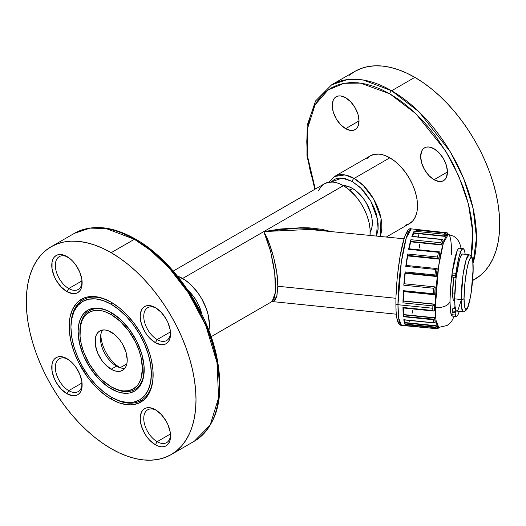 <?xml version="1.0" encoding="UTF-8"?>
<svg xmlns="http://www.w3.org/2000/svg" width="526" height="526" viewBox="0 0 526 526"><rect width="100%" height="100%" fill="white"/><g stroke="black" fill="none" stroke-linecap="round" stroke-linejoin="round"><path stroke-width="0.79" d="M454.083 301.023L453.175 299.721L452.623 292.943L454.793 293.166L452.623 292.943L453.807 277.209A18.949 2.689 95.8 0 0 452.623 292.943A18.949 2.689 95.8 0 0 453.997 301.023L454.688 301.096M403.633 291.608A46.735 6.628 95.8 0 0 403.291 300.931L434.391 304.1A46.735 6.628 95.8 0 0 434.364 307.375L435.357 307.48A46.735 6.628 -84.2 0 1 439.769 259.081A46.735 6.628 -84.2 0 1 448.205 234.405L443.333 243.209L438.539 266.781L435.357 307.48A12.631 7.292 0 0 0 449.993 301.562L450.558 311.602L451.242 314.587L452.156 316.001L451.959 314.712A3.031 0.427 95.8 0 0 452.156 316.001L455.884 316.376A3.031 0.427 -84.2 0 1 455.694 315.094L451.959 314.712L452.051 313.049L452.301 310.971L456.035 311.346A3.031 0.427 -84.2 0 1 456.134 310.649A28.674 4.063 95.8 0 0 456.739 311.076L463.209 311.734A28.674 4.063 -84.2 0 1 461.138 299.511L461.532 307.388L463.209 311.734C463.978 312.155 465.234 311.32 466.983 309.222C468.081 308.006 469.488 302.483 471.197 292.66L473.183 268.345C473.005 257.76 471.815 256.635 471.257 255.971L469.021 254.683L462.551 254.025A28.674 4.063 95.8 0 0 456.134 277.439A28.674 4.063 95.8 0 0 454.668 298.853L461.138 299.511A28.674 4.063 -84.2 0 1 463.84 269.818A28.674 4.063 -84.2 0 1 469.021 254.683L466.029 260.081L463.084 274.546L461.138 299.511A2.525 1.46 0 0 0 464.063 298.327C463.879 292.68 465.24 273.408 468.6 262.112C471.96 251.402 473.328 261.751 473.144 268.595A2.525 1.46 0 0 0 473.183 268.326A2.525 1.46 0 0 0 473.144 268.082M452.38 277.064L455.851 277.13A3.031 0.427 -84.2 0 1 455.694 275.887L451.959 275.506A3.031 0.427 95.8 0 0 452.117 276.748L452.156 272.961L457.101 251.007L460.96 251.086M405.178 273.316A46.735 6.628 95.8 0 0 404.165 283.751A4.044 0.572 95.8 0 0 404.113 283.757L435.212 286.92A4.044 0.572 -84.2 0 1 435.245 286.92A4.044 0.572 -84.2 0 1 435.265 286.92A46.735 6.628 95.8 0 0 434.746 294.514A4.044 0.572 -84.2 0 1 434.68 294.672L433.667 294.139L403.409 291.056L403.501 291.595L434.548 294.757M434.66 294.711L434.68 294.672A4.044 0.572 95.8 0 0 434.746 294.514A46.735 6.628 -84.2 0 1 435.265 286.92A4.044 0.572 95.8 0 0 435.212 286.92A47.241 6.7 95.8 0 0 434.66 294.711A47.241 6.7 -84.2 0 1 435.193 286.933L404.113 283.757L403.797 285.21A48.504 6.877 -84.2 0 1 405.086 271.903L434.943 274.947A48.504 6.877 -84.2 0 1 435.633 269.43L405.776 266.393A48.504 6.877 -84.2 0 1 407.709 254.005L437.566 257.043A48.504 6.877 -84.2 0 1 438.467 252.329L408.61 249.285A48.504 6.877 -84.2 0 1 410.891 239.698L440.749 242.736A48.504 6.877 -84.2 0 1 441.722 239.54L411.865 236.496A48.504 6.877 -84.2 0 1 414.146 231.17L444.003 234.208A48.504 6.877 -84.2 0 1 444.904 233.011L415.047 229.974A48.504 6.877 -84.2 0 1 416.29 229.382A48.504 6.877 -84.2 0 1 416.973 229.711M436.225 276.479L435.706 275.894L405.033 272.77L405.125 273.31L436.225 276.479A4.044 0.572 95.8 0 0 436.278 276.466A4.044 0.572 -84.2 0 1 436.225 276.479A47.241 6.7 -84.2 0 1 437.191 268.635A47.241 6.7 95.8 0 0 436.205 276.472L405.125 273.31L405.033 272.77L435.706 275.894L436.205 276.472M408.86 248.831L408.61 249.285L439.992 252.184A47.241 6.7 95.8 0 0 438.71 258.891L438.717 258.937A4.044 0.572 95.8 0 0 438.756 259.075L407.657 255.906L438.756 259.075A46.735 6.628 -84.2 0 1 440.012 252.533A4.044 0.572 95.8 0 0 439.999 252.263A4.044 0.572 -84.2 0 1 440.012 252.533A46.735 6.628 95.8 0 0 438.756 259.075A4.044 0.572 -84.2 0 1 438.717 258.937L438.553 258.49L407.584 255.334L407.617 255.774L438.717 258.937L407.617 255.774A4.044 0.572 95.8 0 0 407.657 255.906A46.735 6.628 95.8 0 0 406.171 265.439M412.029 236.365L442.662 239.448L443.175 240.093A47.241 6.7 95.8 0 0 441.781 244.643L441.787 244.735A4.044 0.572 95.8 0 0 441.801 244.998L410.701 241.828L441.801 244.998A46.735 6.628 -84.2 0 1 443.155 240.553A4.044 0.572 95.8 0 0 443.168 240.198A4.044 0.572 -84.2 0 1 443.155 240.553A46.735 6.628 95.8 0 0 441.801 244.998A4.044 0.572 -84.2 0 1 441.787 244.735L410.688 241.565A4.044 0.572 95.8 0 0 410.701 241.828A46.735 6.628 95.8 0 0 409.031 248.791M437.566 328.342L436.863 328.27L438.553 327.935L437.152 327.79L438.553 327.935L438.71 327.409A47.241 6.7 95.8 0 0 438.717 327.402L438.342 328.191L437.566 328.342L438.092 328.336M407.709 325.305L406.697 325.89L435.633 328.599A48.504 6.877 -84.2 0 1 434.943 327.613L436.021 326.758L435.706 327.192L405.033 324.069L405.125 322.925L436.225 326.094L405.125 322.925A4.044 0.572 95.8 0 1 405.178 322.57L436.278 325.732L405.178 322.57L404.389 319.933A46.735 6.628 95.8 0 0 405.178 322.57A4.044 0.572 95.8 0 0 405.125 322.925L405.086 324.568L434.943 327.613L435.706 327.192L405.033 324.069L405.086 324.568L403.935 319.808M407.196 325.712A48.504 6.877 -84.2 0 1 406.466 325.896A48.504 6.877 -84.2 0 1 405.776 325.561L435.633 328.599A48.504 6.877 95.8 0 1 434.943 327.613L405.086 324.568A48.504 6.877 -84.2 0 1 403.797 319.716L433.654 322.754A48.504 6.877 -84.2 0 1 433.279 319.736L433.976 319.203L403.409 316.396L403.58 314.837L434.68 318L403.58 314.837A4.044 0.572 95.8 0 1 403.646 314.561L434.746 317.724L403.646 314.561L403.304 307.973A46.735 6.628 95.8 0 0 403.646 314.561A4.044 0.572 95.8 0 0 403.58 314.837L403.422 316.698L433.667 319.479L403.422 316.698L403.133 307.868M452.781 316.06L452.156 316.001A34.105 4.833 -84.2 0 1 449.993 301.562A34.105 4.833 -84.2 0 1 452.156 272.961L450.558 287.801L449.993 301.562A12.631 7.292 180 0 1 435.357 307.48L434.364 307.375A46.735 6.628 95.8 0 0 434.391 310.471A4.044 0.572 -84.2 0 1 434.325 310.754A4.044 0.572 95.8 0 0 434.391 310.471A46.735 6.628 -84.2 0 1 434.364 307.375A46.735 6.628 -84.2 0 1 434.391 304.1L403.291 300.931A4.044 0.572 95.8 0 0 403.225 301.082L402.969 302.871A48.504 6.877 -84.2 0 1 403.422 290.681L433.279 293.718A48.504 6.877 -84.2 0 1 433.654 288.248L403.797 285.21L404.376 278.563L405.086 271.903L405.033 272.77L405.086 271.903L434.943 274.947A48.504 6.877 95.8 0 1 435.633 269.43L437.205 268.668A4.044 0.572 -84.2 0 1 437.237 268.812A46.735 6.628 95.8 0 0 436.278 276.466A46.735 6.628 -84.2 0 1 437.237 268.812A4.044 0.572 95.8 0 0 437.205 268.668L437.191 268.635M434.312 322.977L403.869 319.88L433.654 322.754A48.504 6.877 95.8 0 1 433.279 319.736L403.422 316.698A48.504 6.877 -84.2 0 1 402.969 307.467L432.826 310.511A48.504 6.877 -84.2 0 1 432.813 308.256L397.978 304.712A2.525 1.46 180 0 1 395.894 303.292A2.525 1.46 180 0 1 395.927 303.022A2.525 1.46 0 0 0 395.894 303.292A2.525 1.46 0 0 0 397.978 304.712L401.279 262.467L406.256 238.008L411.312 228.876A48.504 6.877 95.8 0 0 402.554 254.485A48.504 6.877 95.8 0 0 397.978 304.712L432.813 308.256A48.504 6.877 -84.2 0 1 432.826 305.915L402.969 302.871L403.514 291.595M415.08 229.961L445.377 233.064L415.047 229.974L416.059 229.382L446.837 232.755L416.98 229.717L416.723 230.441M177.472 276.078A37.898 21.882 60 0 1 182.614 278.471L343.386 185.645L348.62 189.261L356.023 196.593L360.389 202.484L364.104 208.921L367.023 215.647L369.028 222.413L370.054 228.948L370.028 235.339A37.898 21.882 -120 0 0 343.386 185.645L182.614 278.471A37.898 21.882 60 0 1 208.907 330.532M211.156 336.693L272.113 301.497L273.678 299.642L274.736 296.513L275.387 292.134L275.387 280.312L274.736 273.303L273.678 265.906L270.515 251.02L266.353 237.824L264.065 232.433L264.4 231.519L280.24 229.014L302.634 227.666L309.452 227.876L321.715 229.297L329.578 231.216L300.944 227.666L264.4 231.519A2.525 0.625 -100.1 0 0 264.414 231.539L264.131 232.42L269.424 243.913L273.855 258.095L276.801 272.928L277.833 286.256L395.953 298.281L277.833 286.256L276.801 296.138L275.545 299.301L273.855 301.115L271.791 301.516M404.001 238.797L303.278 228.843L288.36 228.968L264.4 231.519A2.525 0.625 79.9 0 0 264.414 231.539L311.543 229.382M413.85 233.202A46.735 6.628 95.8 0 0 412.43 236.358L413.85 233.202L444.95 236.365L413.85 233.202A4.044 0.572 95.8 0 1 413.857 232.847A4.044 0.572 95.8 0 0 413.85 233.202M446.199 234.708A46.735 6.628 95.8 0 0 444.95 236.365A4.044 0.572 -84.2 0 1 444.957 236.016L413.857 232.847L444.957 236.016A4.044 0.572 95.8 0 0 444.95 236.365A46.735 6.628 -84.2 0 1 446.199 234.708A4.044 0.572 95.8 0 0 446.239 234.32A4.044 0.572 -84.2 0 1 446.199 234.708M461.124 248.417L459.888 243.827L458.343 240.757L456.252 238.186L453.826 236.305L448.205 234.405A46.735 6.628 -84.2 0 1 451.591 254.334M433.286 293.725L434.515 294.751M452.985 308.486L455.411 308.729L453.004 308.492A3.031 0.427 95.8 0 0 452.985 308.486A3.031 0.427 95.8 0 0 452.301 310.971L452.84 308.611L454.116 307.999L455.016 306.349A26.53 3.761 95.8 0 1 453.471 308.532M403.646 291.345L403.291 300.931A4.044 0.572 95.8 0 0 403.225 301.082L434.325 304.245A4.044 0.572 -84.2 0 1 434.391 304.1A4.044 0.572 95.8 0 0 434.325 304.245L434.305 304.304A47.241 6.7 95.8 0 0 434.305 310.833L434.305 310.833A47.241 6.7 -84.2 0 1 434.305 304.304L403.225 301.082L402.969 302.871L432.826 305.915L434.305 304.304L432.826 305.915A48.504 6.877 95.8 0 0 432.813 308.256A48.504 6.877 95.8 0 0 432.826 310.511L433.733 311.057L434.305 310.833L433.687 311.044L432.826 310.511L402.969 307.467L403.061 307.947L433.878 311.083M405.178 273.296L404.165 283.757A4.044 0.572 95.8 0 0 404.146 283.751A4.044 0.572 95.8 0 0 404.113 283.757L403.797 285.21L433.654 288.248L435.212 286.92L433.654 288.248A48.504 6.877 95.8 0 0 433.279 293.718L403.422 290.681L403.409 291.056L433.667 294.139L433.279 293.718M436.278 325.732A46.735 6.628 95.8 0 0 437.237 327.106A4.044 0.572 -84.2 0 1 437.205 327.488A4.044 0.572 95.8 0 0 437.237 327.106A46.735 6.628 -84.2 0 1 436.278 325.732A4.044 0.572 95.8 0 0 436.225 326.094A4.044 0.572 -84.2 0 1 436.278 325.732M434.746 317.724A46.735 6.628 95.8 0 0 435.265 321.919A4.044 0.572 -84.2 0 1 435.212 322.28A4.044 0.572 95.8 0 0 435.265 321.919A46.735 6.628 -84.2 0 1 434.746 317.724A4.044 0.572 95.8 0 0 434.68 318A4.044 0.572 -84.2 0 1 434.746 317.724M454.214 316.284L451.887 320.821L449.848 323.332L447.172 325.456L438.743 327.402A46.735 6.628 -84.2 0 1 435.357 307.48L436.008 320.308L438.743 327.402L437.224 327.251M406.105 265.498L407.617 255.774A4.044 0.572 95.8 0 0 407.657 255.906L406.138 265.65M439.677 251.908L408.814 248.772L408.61 249.285L410.688 241.565A4.044 0.572 95.8 0 0 410.701 241.828L408.912 249.37M442.498 239.422L411.865 236.496L414.146 231.17L413.857 232.847L414.146 231.17L444.003 234.208L444.963 235.904A47.241 6.7 -84.2 0 1 446.245 234.201A47.241 6.7 95.8 0 0 444.963 235.904L444.003 234.208A48.504 6.877 95.8 0 1 444.904 233.011L445.811 233.268L446.239 234.32L445.377 233.064M418.591 236.522L418.124 234.34M419.465 247.97L419.34 244.13M412.055 313.443L412.963 309.88M408.912 322.076L409.793 320.249M435.778 328.618L405.855 325.509M343.386 185.645A37.898 21.882 -120 0 0 324.443 183.771L328.5 182.266L333.136 182.081L338.159 183.226L343.386 185.645M208.894 330.624L209.407 324.884L208.257 315.232L206.245 308.473L201.557 298.472L197.5 292.278L190.392 284.296L185.237 280.134L177.38 276.045M188.038 290.411L193.68 296.677L196.698 301.28L199.17 306.198L201.78 314.213A28.167 16.267 60 0 0 188.038 290.411M318.631 190.451L321.11 186.533L324.443 183.771L173.258 271.054M407.676 231.447L405.474 234.958M403.915 239.337L400.148 256.09L397.741 273.27M396.874 282.238L396.085 295.191M395.966 306.573L396.085 309.84M396.275 312.792L396.538 315.396M397.275 319.473L398.267 321.912L399.477 322.616M397.978 304.712A48.504 6.877 95.8 0 0 401.489 325.39L398.655 318.026L397.978 304.712M395.927 303.022L395.933 303.528M455.864 310.169L455.503 311.293M434.075 311.07L433.687 311.044M434.66 318.092A47.241 6.7 95.8 0 0 435.193 322.385L435.193 322.385A47.241 6.7 -84.2 0 1 434.66 318.092L434.515 318.486L434.66 318.092M437.191 327.606L437.191 327.606A47.241 6.7 -84.2 0 1 436.205 326.205A47.241 6.7 95.8 0 0 437.191 327.606L436.113 328.618L437.191 327.606M447.757 234.116L446.239 233.965L447.757 234.116A4.044 0.572 95.8 0 0 447.731 234.359A4.044 0.572 -84.2 0 1 447.757 234.116L447.757 234.116M448.185 234.405A47.241 6.7 95.8 0 0 447.764 233.998A47.241 6.7 -84.2 0 1 448.185 234.405M404.146 283.751L435.245 286.92L404.165 283.757M434.266 318.868L434.515 318.486L434.266 318.868M434.121 322.944L435.193 322.385L434.114 322.944L434.561 322.977M436.021 326.758L436.205 326.205L436.021 326.758M438.553 327.935L439.046 327.428M448.382 234.313L448.678 234.806M447.185 232.821L447.764 233.998L447.521 233.077M416.98 229.717L416.783 230.132M442.208 239.422L441.722 239.54A48.504 6.877 95.8 0 0 440.749 242.736L441.781 244.643A47.241 6.7 -84.2 0 1 443.175 240.093L442.662 239.448M410.891 239.698L410.681 241.408L441.781 244.57L440.749 242.736L410.891 239.698M439.42 251.921L438.467 252.329A48.504 6.877 95.8 0 0 437.566 257.043L438.71 258.891A47.241 6.7 -84.2 0 1 439.992 252.184L439.808 251.941M407.709 254.005L407.584 255.334L438.553 258.49L437.566 257.043L407.709 254.005M437.119 268.589L406.052 265.426L405.776 266.393L435.633 269.43L436.974 268.608M463.097 248.62L459.369 248.239A34.105 4.833 95.8 0 0 452.156 272.961A3.031 0.427 95.8 0 0 451.959 275.506L455.694 275.887A3.031 0.427 -84.2 0 1 455.884 273.342L452.156 272.961L455.884 273.342A34.105 4.833 -84.2 0 1 463.097 248.62A34.105 4.833 -84.2 0 1 465.155 254.288L464.649 251.27L463.57 248.844L462.906 248.627L461.401 250.212L458.915 257.293L457.311 264.611L455.805 274L456.035 277.399L452.301 277.018A3.031 0.427 95.8 0 0 452.367 277.064A3.031 0.427 95.8 0 0 452.439 277.031M473.183 268.326A2.525 1.46 180 0 1 473.144 268.595C473.328 274.243 471.96 293.515 468.6 304.81C465.24 315.528 463.879 305.172 464.063 298.327L464.405 305.369L465.392 309.071L466.082 309.472L467.719 307.302L470.343 297.499L471.815 288.044L473.058 273.047L472.795 261.56L471.815 257.852L471.125 257.451L469.488 259.62L468.6 262.112L466.864 269.43L464.826 283.961L464.063 298.327A2.525 1.46 180 0 1 461.138 299.511L454.668 298.853L456.134 277.439A3.031 0.427 -84.2 0 1 456.101 277.445A3.031 0.427 -84.2 0 1 456.035 277.399A3.031 0.427 95.8 0 0 456.134 277.439L459.408 259.929L460.861 255.86L462.209 254.084L462.808 254.111M452.301 310.971L456.035 311.346L455.851 312.839L452.117 312.457L452.301 310.971M452.117 312.457A3.031 0.427 95.8 0 0 451.959 314.712L455.694 315.094A3.031 0.427 -84.2 0 1 455.851 312.839L452.117 312.457M452.156 316.001A34.105 4.833 95.8 0 0 452.459 316.1L456.193 316.481A34.105 4.833 -84.2 0 1 455.884 316.376L452.156 316.001M460.861 301.267L457.982 310.07L456.693 311.07L456.134 310.649A3.031 0.427 95.8 0 0 456.035 311.346L455.746 315.988L456.568 316.422L458.1 314.495L459.349 311.346A34.105 4.833 -84.2 0 1 456.193 316.481M454.668 298.853L455.049 306.599L456.134 310.649A28.674 4.063 95.8 0 1 454.668 298.853M272.113 301.497L275.354 292.449L274.769 273.619L270.555 251.172L264.085 232.479A2.525 1.926 152.4 0 0 264.157 232.466C271.028 243.17 278.418 272.244 277.833 286.256L276.932 295.592L274.092 300.964M352.676 188.538L349.764 190.215L352.676 188.538M331.13 181.996L342.078 178.044L352.321 181.523A2.525 1.46 -60 0 1 354.11 178.426L344.878 174.928L334.529 176.486A39.161 22.611 60 0 1 354.11 178.426L389.838 157.8A39.161 22.611 -120 0 0 370.258 155.86L374.453 154.309L379.239 154.118L384.434 155.295L389.838 157.8L395.236 161.535L400.431 166.347L405.217 172.068L409.412 178.465L412.857 185.303L415.415 192.306L416.993 199.216L417.526 205.758L416.993 211.689L415.415 216.778L412.857 220.828L409.412 223.681L405.217 225.24M471.23 255.932L472.506 246.904L472.907 237.732L472.506 228.1L471.309 218.099L469.33 207.823L466.582 197.375L463.097 186.855L454.05 165.992L448.573 155.86L435.988 136.661L428.992 127.785L421.622 119.507L413.949 111.906L406.039 105.055L397.978 99.013L389.838 93.852L381.692 89.611L373.631 86.336L365.721 84.061L358.048 82.799L350.678 82.569L343.688 83.371L337.14 85.199L331.097 88.033L325.62 91.846L320.768 96.606L316.573 102.261L313.088 108.757L310.347 116.036L308.361 124.024L307.164 132.644L306.77 141.816L307.164 151.449L308.361 161.449L310.347 171.719L315.291 189.051L307.782 157.359L307.71 127.936L315.094 104.766L328.092 89.959L344.037 83.305L360.547 83.101L389.838 93.852A2.525 1.46 -60 0 1 391.62 90.761L363.334 80.031L347.357 79.59L331.623 84.817A120 69.281 60 0 1 391.62 90.761L414.843 77.348A120 69.281 -120 0 0 354.846 71.404L349.251 75.303M352.321 188.328A28.292 16.339 60 0 1 370.186 232.15L371.941 227.265L372.329 222.985L371.941 218.251L370.804 213.26L366.471 203.26L363.44 198.637L356.227 191.023L352.321 188.328L348.416 186.52L343.307 185.599A28.292 16.339 60 0 1 352.321 188.328M434.049 179.714L447.442 171.982L446.423 177.315L445.187 179.274L443.523 180.655A18.949 10.941 60 0 1 434.049 179.714L428.92 175.579L424.574 169.714L421.668 163.021L420.649 156.511L421.668 151.179L422.904 149.22L424.574 147.839L426.606 147.083L428.92 146.991L434.049 148.773A18.949 10.941 60 0 1 446.423 165.473A18.949 10.941 60 0 1 443.523 180.655L441.492 181.404L439.177 181.503L434.049 179.714A18.949 10.941 60 0 1 421.668 163.021A18.949 10.941 60 0 1 424.574 147.839A18.949 10.941 60 0 1 434.049 148.773L439.177 152.915L443.523 158.773L446.423 165.473L447.442 171.982L434.049 179.714M345.621 128.666L359.021 120.934L358.002 126.26L356.766 128.226L355.096 129.606A18.949 10.941 60 0 1 345.621 128.666L340.5 124.531L336.147 118.666L333.247 111.972L332.228 105.463L333.247 100.131L334.483 98.171L336.147 96.784L338.179 96.034L340.5 95.942L345.621 97.724A18.949 10.941 60 0 1 358.002 114.425A18.949 10.941 60 0 1 355.096 129.606L353.064 130.356L350.75 130.448L345.621 128.666A18.949 10.941 60 0 1 333.247 111.972A18.949 10.941 60 0 1 336.147 96.784A18.949 10.941 60 0 1 345.621 97.724L350.75 101.86L355.096 107.725L358.002 114.425L359.021 120.934L345.621 128.666M472.631 280.45L480.442 275.361L485.399 270.502L489.68 264.729L493.243 258.088L496.044 250.659L498.069 242.499L499.292 233.689L499.7 224.326L499.292 214.483L498.069 204.266L496.044 193.772L493.243 183.101L489.68 172.35L485.399 161.633L480.442 151.041L474.846 140.692L468.679 130.672L461.986 121.079L454.845 112.012L447.317 103.556L439.48 95.791L431.399 88.789L423.16 82.621L414.843 77.348L406.526 73.022L398.294 69.675L390.213 67.348L382.376 66.059L374.847 65.829L367.7 66.644L361.014 68.511L354.846 71.404L331.623 84.817L315.587 100.92L307.171 125.398L306.96 155.801L314.844 189.307M472.624 280.542L474.846 279.26A120 69.281 -120 0 0 493.243 183.101A120 69.281 -120 0 0 414.843 77.348L391.62 90.761A120 69.281 60 0 1 473.038 263.368L476.477 237.903L473.117 208.5L463.722 178.702L450.197 151.666L419.169 111.972L391.62 90.761A2.525 1.46 120 0 0 389.838 93.852L415.941 113.78L445.469 150.666L458.685 175.862L468.39 203.943L472.769 232.236L470.895 257.53M366.813 158.714L370.258 155.86L334.529 176.486L328.855 182.2M386.354 236.996L409.412 223.681A39.161 22.611 -120 0 0 415.415 192.306A39.161 22.611 -120 0 0 389.838 157.8L354.11 178.426A39.161 22.611 60 0 1 380.127 236.365L381.041 218.527L373.769 199.236L363.381 185.625L354.11 178.426A2.525 1.46 120 0 0 352.321 181.523L359.843 187.151L364.531 192.102L370.639 200.853L373.861 207.251L376.254 213.799L378.102 223.386L378.102 229.244L376.55 236.003L377.569 219.342L370.81 201.162L361.046 188.308L352.321 181.523L344.8 178.465L340.112 178.005L335.89 178.82L334.003 179.708L330.782 182.377M51.153 246.74L74.376 233.334C91.82 223.991 112.242 225.93 135.642 239.152A2.525 1.46 120 0 0 134.38 239.277L150.679 250.514L169.214 268.03L188.564 293.14L205.824 325.647L216.975 362.493L218.612 397.735L210.176 425.067L194.377 441.183A120 69.281 -120 0 0 212.774 345.023A120 69.281 -120 0 0 134.38 239.277L111.157 252.684A120 69.281 60 0 1 189.551 358.43A120 69.281 60 0 1 171.154 454.595A120 69.281 60 0 1 111.157 448.652L102.84 443.379L94.601 437.211L86.52 430.209L78.683 422.444L71.155 413.988L64.014 404.921L57.321 395.328L51.153 385.308L45.558 374.959L40.601 364.367L36.32 353.65L32.757 342.899L29.956 332.228L27.931 321.734L26.708 311.517L26.3 301.674L26.708 292.311L27.931 283.501L29.956 275.341L32.757 267.912L36.32 261.271L40.601 255.498L45.558 250.639L51.153 246.74L57.321 243.847L64.014 241.98L71.155 241.158L78.683 241.395L86.52 242.683L94.601 245.011L102.84 248.357L111.157 252.684L119.474 257.957L127.706 264.124L135.787 271.127L143.624 278.892L151.153 287.347L158.3 296.414L164.986 306.007L171.154 316.027L176.749 326.376L181.707 336.962L185.987 347.686L189.551 358.43L192.358 369.107L194.377 379.601L195.6 389.819L196.007 399.655L195.6 409.024L194.377 417.835L192.358 425.988L189.551 433.424L185.987 440.058L181.707 445.838L176.749 450.697L171.154 454.595L164.986 457.488L158.3 459.356L151.153 460.171L143.624 459.941L135.787 458.652L127.706 456.325L119.474 452.978L111.157 448.652A120 69.281 60 0 1 32.757 342.899A120 69.281 60 0 1 51.153 246.74A120 69.281 60 0 1 111.157 252.684L134.38 239.277A120 69.281 -120 0 0 74.376 233.334L90.11 228.106L106.094 228.554L134.38 239.277A2.525 1.46 -60 0 1 135.642 239.152A2.525 1.46 -60 0 1 136.162 240.31L144.308 245.471L152.369 251.507L160.279 258.358L167.952 265.965L175.322 274.243L182.312 283.12L188.86 292.509L200.38 312.451M112.051 387.281L111.157 386.768A44.21 25.524 60 0 1 79.893 332.616A44.21 25.524 60 0 1 111.157 314.568L112.045 313.029L111.157 314.568L120.23 321.36L128.522 330.676L135.32 341.716L138.726 349.566L141.073 357.463L142.415 368.719L141.073 378.418L138.726 383.599L137.148 385.729L133.262 388.957L128.522 390.713L123.117 390.923L117.252 389.595L111.157 386.768L102.077 379.969L96.416 373.993L89.052 363.433L83.581 351.769L81.241 343.873L80.044 336.245L80.491 325.923L82.273 320.176L83.581 317.73L86.987 313.812L91.32 311.313L96.416 310.32L102.077 310.886L105.055 311.74L111.157 314.568A44.21 25.524 60 0 1 142.415 368.719A44.21 25.524 60 0 1 111.157 386.768L112.051 387.281A45.473 26.254 -120 0 0 112.051 387.281A45.473 26.254 -120 0 0 144.203 369.226A45.473 26.254 -120 0 1 112.051 387.281L111.157 388.826L112.051 387.281M79.893 332.11A45.473 26.254 -120 0 1 111.604 312.766A45.473 26.254 -120 0 0 79.893 331.584L79.893 332.616M111.157 312.503L111.157 312.503A46.735 26.984 60 0 1 144.203 369.745A46.735 26.984 60 0 1 111.157 388.826A46.735 26.984 60 0 1 78.104 331.584A46.735 26.984 60 0 1 111.157 312.503L104.707 309.518L98.507 308.111L92.793 308.335L87.783 310.189L83.673 313.601L80.623 318.434L78.742 324.509L78.104 331.584L79.531 343.485L83.673 356.003L90.189 368.062L98.507 378.621L107.915 386.774L117.6 391.817L120.75 392.725L126.733 393.317L129.514 393.001L134.524 391.14L136.701 389.628L140.304 385.486L142.783 380.002L143.565 376.826L144.045 365.918L141.685 353.689L136.701 341.21L129.514 329.539L120.75 319.69L111.157 312.503M112.051 397.597L111.157 397.077A56.841 32.816 60 0 1 70.957 327.461A56.841 32.816 60 0 1 111.157 304.252L112.045 302.713L111.157 304.252A56.841 32.816 60 0 1 151.35 373.874A56.841 32.816 60 0 1 111.157 397.077L112.051 397.597A58.11 33.546 -120 0 0 153.132 374.387A58.11 33.546 -120 0 1 112.051 397.597L111.157 399.142L112.051 397.597M70.964 326.948A58.11 33.546 -120 0 1 111.604 302.457A58.11 33.546 -120 0 0 70.957 326.429L71.733 318.855L74.021 311.464L77.736 305.586L82.733 301.437L88.822 299.182L95.771 298.906L103.313 300.622L111.157 304.252L118.994 309.676L126.536 316.665L133.486 324.969L139.574 334.26L144.578 344.175L148.293 354.346L150.574 364.373L151.35 373.874L150.574 382.481L148.293 389.871L144.578 395.749L139.574 399.898L133.486 402.153L126.536 402.429L118.994 400.713L111.157 397.077L103.313 391.66L95.771 384.664L88.822 376.366L82.733 367.076L77.736 357.161L74.021 346.989L71.733 336.962L70.957 327.461M111.157 302.194L111.157 302.194A59.372 34.275 60 0 1 153.138 374.906A59.372 34.275 60 0 1 111.157 399.142L119.343 402.942L127.22 404.731L130.941 404.842L137.786 403.514L143.605 400.154L146.064 397.748L148.181 394.894L151.33 387.932L152.934 379.542L152.934 370.034L151.33 359.791L149.943 354.511L146.064 343.886L140.837 333.53L134.478 323.825L127.22 315.159L123.34 311.313L119.343 307.855L111.157 302.194L102.964 298.393L95.088 296.605L87.829 296.894L84.522 297.821L78.703 301.181L76.25 303.581L72.371 309.722L69.978 317.441L69.373 321.794L69.373 331.301L70.984 341.545L74.133 352.144L78.703 362.684L87.829 377.51L95.088 386.176L98.967 390.022L107.041 396.532L111.157 399.142A59.372 34.275 60 0 1 69.176 326.429A59.372 34.275 60 0 1 111.157 302.194L111.157 302.194M68.728 390.634A18.949 10.941 -120 0 0 82.102 383.881A18.949 10.941 60 0 1 78.203 391.574A18.949 10.941 60 0 1 68.728 390.634L82.036 382.954L68.728 390.634A18.949 10.941 60 0 1 56.354 373.933A18.949 10.941 60 0 1 59.254 358.752A18.949 10.941 60 0 1 67.867 359.225A18.949 10.941 -120 0 0 55.342 367.93A18.949 10.941 -120 0 0 68.728 390.634L66.94 393.724L68.728 390.634M66.94 358.66A21.474 12.4 60 0 1 66.947 358.66A21.474 12.4 60 0 1 82.128 384.96A21.474 12.4 60 0 1 66.94 393.724L72.752 395.749L75.382 395.644L77.677 394.789L79.571 393.224L80.971 391.002L81.839 388.214L81.839 381.37L79.571 373.743L75.382 366.484L72.752 363.348L69.905 360.704L63.981 357.285L61.134 356.641L58.504 356.746L56.203 357.595L54.316 359.159L52.916 361.382L52.048 364.176L52.048 371.014L54.316 378.648L56.203 382.395L61.134 389.036L66.94 393.724A21.474 12.4 60 0 1 51.758 367.424A21.474 12.4 60 0 1 66.94 358.66L66.947 358.66M157.156 441.682A18.949 10.941 -120 0 0 170.523 434.93A18.949 10.941 60 0 1 166.624 442.622A18.949 10.941 60 0 1 157.156 441.682L170.457 434.003L157.156 441.682A18.949 10.941 60 0 1 144.775 424.988A18.949 10.941 60 0 1 147.681 409.8A18.949 10.941 60 0 1 156.288 410.273A18.949 10.941 -120 0 0 143.762 418.979A18.949 10.941 -120 0 0 157.156 441.682L155.367 444.779L157.156 441.682M155.367 409.708L155.367 409.708A21.474 12.4 60 0 1 170.549 436.008A21.474 12.4 60 0 1 155.367 444.779L158.326 446.153L161.18 446.798L163.803 446.692L166.104 445.838L167.991 444.273L169.392 442.05L170.26 439.263L170.26 432.418L167.991 424.791L166.104 421.043L161.18 414.403L155.367 409.708L152.402 408.334L149.555 407.689L146.932 407.795L144.63 408.649L142.743 410.214L141.336 412.437L140.179 418.479L141.336 425.856L144.63 433.444L146.932 436.955L149.555 440.091L155.367 444.779A21.474 12.4 60 0 1 140.179 418.479A21.474 12.4 60 0 1 155.367 409.708M157.156 339.579A18.949 10.941 -120 0 0 170.523 332.826A18.949 10.941 60 0 1 166.624 340.519A18.949 10.941 60 0 1 157.156 339.579L170.457 331.899L157.156 339.579A18.949 10.941 60 0 1 144.775 322.885A18.949 10.941 60 0 1 147.681 307.703A18.949 10.941 60 0 1 156.288 308.17A18.949 10.941 -120 0 0 143.762 316.876A18.949 10.941 -120 0 0 157.156 339.579L155.367 342.676L157.156 339.579M155.367 307.605L155.367 307.605A21.474 12.4 60 0 1 170.549 333.905A21.474 12.4 60 0 1 155.367 342.676L161.18 344.694L163.803 344.589L166.104 343.741L167.991 342.17L169.392 339.947L170.26 337.159L170.26 330.321L167.991 322.688L166.104 318.94L161.18 312.299L155.367 307.605L149.555 305.586L146.932 305.691L144.63 306.546L142.743 308.111L141.336 310.333L140.179 316.376L141.336 323.753L144.63 331.341L146.932 334.852L149.555 337.988L155.367 342.676A21.474 12.4 60 0 1 140.179 316.376A21.474 12.4 60 0 1 155.367 307.605L155.367 307.605M68.728 288.531A18.949 10.941 -120 0 0 82.102 281.778A18.949 10.941 60 0 1 78.203 289.471A18.949 10.941 60 0 1 68.728 288.531L82.036 280.851L68.728 288.531A18.949 10.941 60 0 1 56.354 271.83A18.949 10.941 60 0 1 59.254 256.649A18.949 10.941 60 0 1 67.867 257.122A18.949 10.941 -120 0 0 55.342 265.827A18.949 10.941 -120 0 0 68.728 288.531L66.94 291.621L68.728 288.531M66.94 256.556A21.474 12.4 60 0 1 66.947 256.556A21.474 12.4 60 0 1 82.128 282.856A21.474 12.4 60 0 1 66.94 291.621L72.752 293.646L75.382 293.541L77.677 292.686L79.571 291.121L80.971 288.899L81.839 286.111L81.839 279.267L79.571 271.64L75.382 264.381L72.752 261.244L69.905 258.601L63.981 255.182L61.134 254.538L58.504 254.643L56.203 255.491L54.316 257.063L52.916 259.279L52.048 262.073L52.048 268.911L54.316 276.545L56.203 280.292L61.134 286.933L66.94 291.621A21.474 12.4 60 0 1 51.758 265.321A21.474 12.4 60 0 1 66.94 256.556L66.947 256.556M116.516 366.135A22.736 13.13 -120 0 0 124.886 368.259A22.736 13.13 60 0 1 118.35 367.076A22.736 13.13 60 0 1 116.516 366.135L120.086 367.7A27.181 15.695 -120 0 0 120.211 367.773A27.181 15.695 60 0 1 120.086 367.7L126.812 363.939L120.086 367.7A27.181 15.695 60 0 1 100.867 334.266A27.181 15.695 -120 0 0 120.086 367.7L116.516 366.135A22.736 13.13 60 0 1 100.538 336.232A22.736 13.13 60 0 1 102.787 329.986A22.736 13.13 -120 0 0 102.498 348.567A22.736 13.13 -120 0 0 116.516 366.135L111.157 369.232L116.516 366.135M111.157 332.103A22.736 13.13 60 0 1 126.01 352.137A22.736 13.13 60 0 1 122.525 370.357A22.736 13.13 60 0 1 111.157 369.232L114.293 370.685L117.305 371.369L120.086 371.257L122.525 370.357L124.524 368.7L126.01 366.346L126.924 363.394L127.233 359.948L126.01 352.137L122.525 344.103L120.086 340.388L114.293 334.266L108.021 330.65L105.003 329.96L102.222 330.072L99.789 330.979L97.783 332.636L96.304 334.99L95.384 337.942L95.384 345.188L97.783 353.262L102.222 360.948L105.003 364.268L111.157 369.232A22.736 13.13 60 0 1 96.304 349.198A22.736 13.13 60 0 1 99.789 330.979A22.736 13.13 60 0 1 111.157 332.103M205.232 322.813L209.427 333.306L212.912 343.826L215.653 354.281L217.639 364.551L218.836 374.551L219.23 384.184M436.843 328.29L437.744 328.375M406.466 325.896L401.489 325.39C400.049 325.37 398.807 324.18 397.774 321.813C396.499 318.145 395.868 311.964 395.894 303.272C395.815 284.954 399.004 257.451 402.955 242.539C405.829 232.157 408.617 227.6 411.312 228.876L416.29 229.382M446.245 234.208L448.205 234.405M272.034 301.543L396.328 314.2M448.639 234.714L447.389 232.939M416.96 229.711L446.942 232.762M456.101 277.445L452.367 277.064M171.154 454.595L194.377 441.183C217.153 425.948 224.661 397.985 216.89 357.292C207.56 310.669 172.706 259.897 135.642 239.152"/></g></svg>
